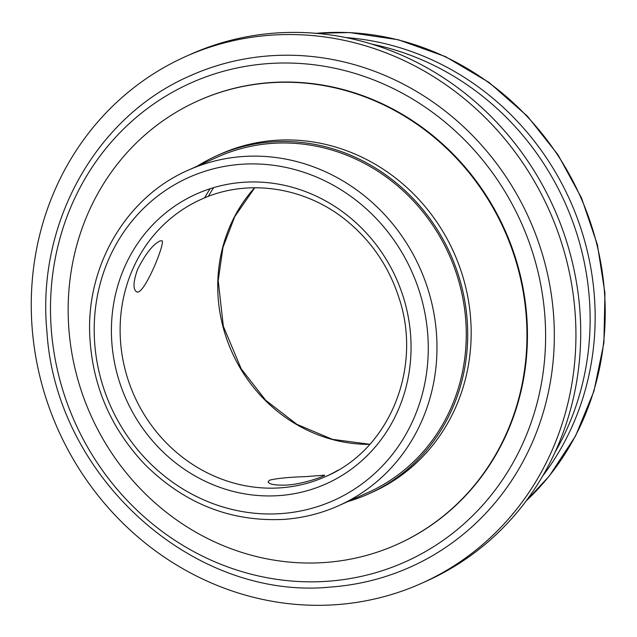 <?xml version="1.0" encoding="UTF-8"?>
<svg xmlns="http://www.w3.org/2000/svg" width="637" height="637" viewBox="0 0 637 637"><rect width="100%" height="100%" fill="white"/><g stroke="black" fill="none" stroke-linecap="round" stroke-linejoin="round"><path stroke-width="0.96" d="M306.078 476.587L324.671 475.162C325.491 475.735 304.844 483.809 287.223 485.052C275.407 485.466 269.029 484.383 268.081 481.811L269.658 480.147C277.071 478.347 289.214 477.169 306.078 476.587M159.839 241.001L161.87 240.738C166.257 241.009 143.508 297.272 136.469 291.73C132.862 289.039 133.237 281.594 137.592 269.395C145.292 254.147 152.705 244.68 159.839 241.001M542.644 476.038A269.172 250.843 -114.2 0 0 569.996 200.36A269.172 250.843 -114.2 0 0 345.843 37.559M554.994 452.302A269.172 250.843 -114.2 0 0 371.785 44.112M397.098 544.42L397.592 544.197A243.095 226.541 -114.2 0 0 504.727 229.654A243.095 226.541 -114.2 0 0 198.505 100.63L198.011 100.853A243.095 226.541 -114.2 0 0 77.475 378.211A243.095 226.541 -114.2 0 0 325.722 562.439A243.095 226.541 -114.2 0 0 397.098 544.42A243.095 226.541 -114.2 0 0 504.233 229.877A243.095 226.541 -114.2 0 0 198.011 100.853M338.773 505.643L368.067 492.497A183.838 171.321 -114.2 0 0 449.085 254.625A183.838 171.321 -114.2 0 0 217.512 157.052L188.218 170.198C127.289 196.634 87.014 263.686 89.69 333.796C91.792 384.453 110.352 428.175 145.371 464.962C185.096 504.042 231.478 522.173 284.508 519.346C303.459 517.921 321.542 513.35 338.773 505.643A183.838 171.321 -114.2 0 0 419.791 267.771A183.838 171.321 -114.2 0 0 188.218 170.198M347.929 501.534A185.359 172.738 -114.2 0 0 368.688 493.882L372.151 492.329A185.359 172.738 -114.2 0 0 453.847 252.491A185.359 172.738 -114.2 0 0 220.354 154.114L216.883 155.667A185.359 172.738 -114.2 0 0 197.374 166.09M368.688 493.882A185.359 172.738 -114.2 0 0 450.375 254.044A185.359 172.738 -114.2 0 0 216.883 155.667M210.162 188.719A183.838 171.321 -114.2 0 0 204.588 197.828M213.65 187.636A183.838 171.321 -114.2 0 0 208.522 196.061M337.037 604.617A288.601 268.941 -114.2 0 0 421.766 583.221A288.601 268.941 -114.2 0 0 548.959 209.804A288.601 268.941 -114.2 0 0 185.423 56.629A288.601 268.941 -114.2 0 0 42.321 385.903A288.601 268.941 -114.2 0 0 337.037 604.617M421.766 583.221L426.543 581.079A288.601 268.941 -114.2 0 0 553.736 207.654A288.601 268.941 -114.2 0 0 190.2 54.487L185.423 56.629M254.633 187.756A151.932 141.589 -114.2 0 0 231.94 352.086A151.932 141.589 -114.2 0 0 369.794 444.355M281.1 487.799A151.932 141.589 65.8 0 1 125.943 372.661A151.932 141.589 65.8 0 1 201.276 199.309C247.793 177.827 306.755 186.896 348.391 222.186C372.406 242.434 389.287 267.715 399.049 298.044C422.721 368.584 389.111 449.818 325.706 476.54A151.932 141.589 65.8 0 1 281.1 487.799M337.96 470.249A151.932 141.589 65.8 0 1 325.706 476.54M281.737 513.549A177.006 164.951 65.8 0 1 107.414 262.301A177.006 164.951 65.8 0 1 394.534 240.969A177.006 164.951 65.8 0 1 281.737 513.549M279.627 495.562A158.772 147.959 -114.2 0 0 380.799 251.066A158.772 147.959 -114.2 0 0 123.26 270.199A158.772 147.959 -114.2 0 0 279.627 495.562M410.531 566.978A269.172 250.843 -114.2 0 0 529.164 218.69A269.172 250.843 -114.2 0 0 190.089 75.827C95.956 116.452 36.166 223.643 46.963 331.909C55.841 477.177 193.696 601.113 331.216 587.003C358.918 584.909 385.353 578.237 410.531 566.978L414.552 565.17M316.255 33.331A269.172 250.843 65.8 0 1 580.06 195.838A269.172 250.843 65.8 0 1 526.13 500.953M328.445 581.199A262.34 244.473 65.8 0 1 70.078 208.832A262.34 244.473 65.8 0 1 495.618 177.213A262.34 244.473 65.8 0 1 328.445 581.199M254.736 187.756L234.782 216.556L222.974 247.379L218.204 280.614L223.324 326.232L241.216 368.879L265.725 400.299L296.842 424.33L332.371 439.331L369.866 444.284M194.118 74.019L190.089 75.827M315.984 33.307L349.49 32.551L398.348 39.773L445.438 56.605L489.009 82.42L527.452 116.252L557.964 154.719L581.525 197.996L597.371 244.656L604.951 293.124L603.908 342.825L594.003 390.991L575.577 435.931L549.277 476.062L525.971 501.176"/></g></svg>
